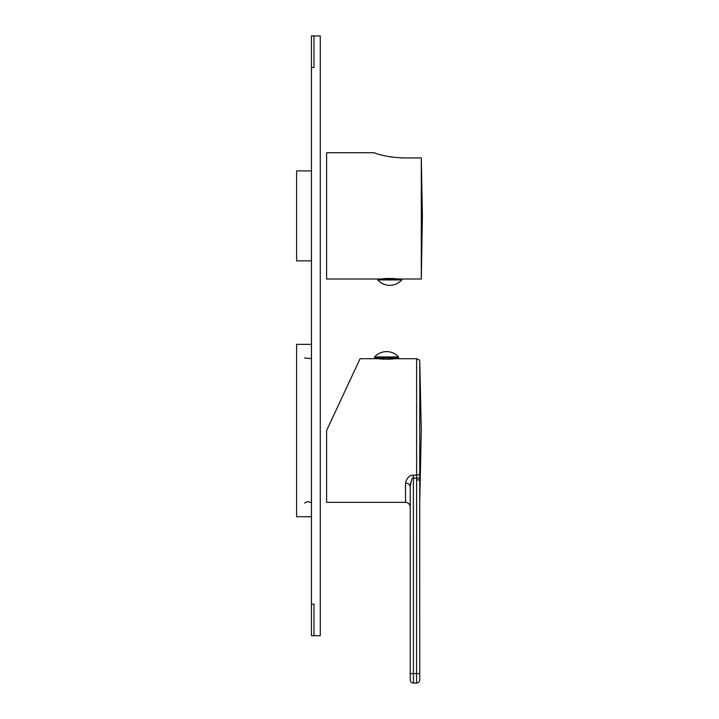 <?xml version="1.0" encoding="UTF-8"?>
<svg xmlns="http://www.w3.org/2000/svg" width="719" height="719" viewBox="0 0 719 719"><rect width="100%" height="100%" fill="white"/><g stroke="black" fill="none" stroke-linecap="round" stroke-linejoin="round"><path stroke-width="1.08" d="M419.716 479.959L419.716 679.895A3.155 3.155 0 0 1 416.553 683.05L413.398 683.05L413.398 673.577L410.243 673.577L410.243 486.619C411.232 479.825 412.284 476.985 413.398 478.09L413.398 673.577L416.553 673.577L416.625 475.142L413.398 475.142C409.462 475.16 406.828 477.829 405.507 483.15L405.507 502.338C408.383 502.617 409.965 504.199 410.243 507.075L410.243 679.895A3.155 3.155 0 0 0 413.398 683.05A3.155 3.155 0 0 1 410.243 679.895M410.234 486.448A4.736 3.469 180 0 1 410.243 486.619C409.965 484.507 408.383 483.357 405.507 483.15M410.926 475.61L409.794 476.158M410.648 482.755L410.243 486.529M419.779 473.776L419.77 475.592M416.553 479.915L419.716 479.933L419.779 361.801C419.114 360.956 421.1 360.381 416.625 358.709L395.252 358.709L395.252 357.918M405.507 502.338L326.597 502.338L326.597 430.519L360.084 358.709L337.418 407.314M394.659 357.918L394.659 358.781L389.725 359.167L383.038 359.149L383.038 357.918M378.482 357.918L378.482 358.781L383.416 359.167L383.416 357.918M390.102 357.918L389.725 359.167L389.725 357.918M398.56 357.918L374.572 357.918L374.572 356.975L398.56 356.975L398.56 357.918M313.969 604.14L313.969 635.704L313.969 604.14L311.444 604.14L311.444 67.514L313.969 67.514L313.969 35.95L313.969 67.514M311.444 67.514L311.444 35.95L320.279 35.95L320.279 635.704L311.444 635.704L311.444 604.14M311.444 516.7L296.605 516.7L296.605 344.347L311.444 344.347M311.444 260.853L296.605 260.853L296.605 170.897L311.444 170.897M393.176 278.505L398.407 279.008M401.723 279.008L401.723 279.952L377.727 279.952L377.727 279.008L421.289 279.008L421.289 157.946L404.258 157.946C381.654 157.164 373.215 152.024 373.943 152.743L326.597 152.743L326.597 279.008L381.043 279.008L386.57 278.487L386.193 279.008M373.943 152.743L375.462 153.255M382.005 155.142L382.607 155.295M385.941 156.041L386.795 156.221M390.678 156.904L391.522 157.021M400.834 157.874L403.314 157.937M401.723 279.952A16.088 16.088 0 0 1 377.727 279.952M392.88 279.008L392.88 278.487L386.57 278.487L386.57 279.008M381.636 279.008L381.043 279.008M421.289 157.946L422.395 215.88L421.289 279.008M393.257 279.008L393.257 278.505M419.743 478.135L413.398 478.09L413.398 475.142M416.553 683.05L416.553 673.577L419.716 673.577M416.625 358.709L416.625 475.142A3.155 1.959 0 0 0 419.779 473.228M419.779 361.801L421.289 430.519L419.716 502.338M377.888 357.918L377.888 358.709L360.084 358.709M398.56 356.975A16.088 16.088 0 0 0 374.572 356.975M304.577 503.057L307.274 501.664L311.444 502.455M311.444 358.592L304.577 357.981"/></g></svg>
